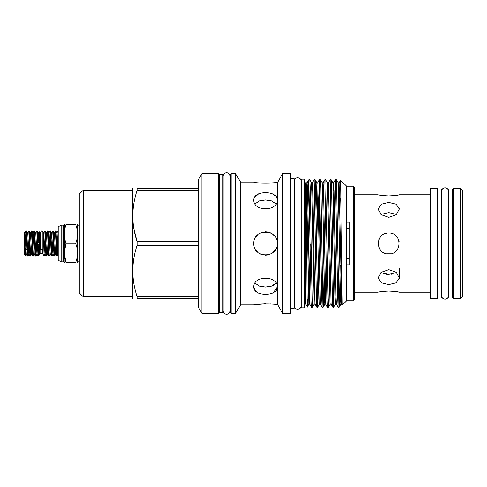 <?xml version="1.0" encoding="UTF-8"?>
<svg xmlns="http://www.w3.org/2000/svg" width="487" height="487" viewBox="0 0 487 487"><rect width="100%" height="100%" fill="white"/><g stroke="black" fill="none" stroke-linecap="round" stroke-linejoin="round"><path stroke-width="0.73" d="M40.482 249.101A1.199 0.59 0 0 0 41.687 249.691A1.199 0.59 0 0 0 42.886 249.101L42.886 232.165L41.687 230.966L40.482 232.165L40.482 249.101M441.289 243.5L441.289 188.962L437.819 188.962L437.819 298.038L441.289 298.038L441.289 243.5M452.277 243.5L452.277 188.962L448.807 188.962L448.807 298.038L452.277 298.038L452.277 243.5M453.689 188.56L453.154 189.096L453.154 297.904L453.689 298.44L460.519 298.44L460.519 188.56L453.689 188.56L453.689 298.44M460.519 188.56L462.65 190.697L462.65 296.303L460.519 298.44M386.66 253.824L390.83 253.824M396.205 250.945L397.489 249.381M378.216 243.524L378.417 245.558M379.032 247.56L379.994 249.356M382.806 252.193L384.712 253.228M453.154 194.8L452.277 194.8M448.807 194.8L448.545 191.312C448.332 189.187 447.169 188.025 445.051 187.818C442.927 188.025 441.764 189.187 441.557 191.312L441.557 295.688C441.764 297.813 442.927 298.975 445.051 299.182C447.169 298.975 448.332 297.813 448.545 295.688L448.545 191.312M453.154 292.2L452.277 292.2M381.388 195.39L382.77 195.579M384.712 195.786L386.556 195.908M354.615 292.2L378.216 292.2C378.837 291.816 382.35 291.433 388.754 291.043C395.146 291.433 398.658 291.816 399.285 292.2L430.088 292.2L430.088 194.8L399.285 194.8C398.664 195.184 395.152 195.567 388.754 195.957C382.35 195.567 378.843 195.184 378.216 194.8L354.615 194.8M378.216 277.943L378.229 278.296M386.41 274.278L380.925 272.586L388.754 274.4L386.696 274.303M396.576 214.414L388.754 212.6L380.925 214.414M388.754 217.33L381.303 214.743L378.216 209.063L381.297 204.205L388.754 202.434L396.205 204.205L399.285 209.063L396.199 214.743L388.754 217.33M386.654 233.176L384.651 233.797M379.994 237.65L379.014 239.482M378.417 241.442L378.216 243.5M388.754 254.031C375.173 254.689 375.142 232.323 388.754 232.969C402.341 232.311 402.341 254.689 388.754 254.031M388.754 284.566L381.303 282.795L378.216 277.937L381.297 272.263L388.754 269.67L396.205 272.263L399.285 277.937L396.199 282.795L388.754 284.566M386.696 253.83L388.729 254.031M430.088 292.2A0.536 0.536 0 0 1 430.624 292.73M430.088 194.8A0.536 0.536 0 0 0 430.624 194.27M437.289 298.543L437.289 188.457L430.624 188.457L430.624 298.543L437.289 298.543M437.289 292.73A0.536 0.536 0 0 1 437.819 292.2M437.289 194.27A0.536 0.536 0 0 0 437.819 194.8M346.616 258.451L349.282 258.451M253.818 244.048L253.806 243.5C253.076 258.621 277.986 258.658 277.273 243.5L277.255 244.164M259.808 253.739L259.023 253.258M257.233 251.785L255.791 250.026M65.727 261.543L64.375 252.716L65.995 243.08L75.789 243.08L75.789 243.92L65.995 243.92C63.724 249.971 63.724 256.034 65.995 262.109L75.789 262.109C78.133 256.059 78.133 249.989 75.789 243.92M79.29 225.164L77.689 225.164L77.689 261.836L79.29 261.836M65.995 224.891L65.995 224.47L75.789 224.47C78.133 224.47 78.133 224.47 75.789 224.47C78.133 224.47 78.133 224.47 75.789 224.47L75.789 224.891L65.995 224.891C63.724 230.941 63.724 237.005 65.995 243.08M75.789 243.08C78.133 237.029 78.133 230.966 75.789 224.891M64.448 224.47L64.181 261.896L64.625 262.53M65.995 224.47C63.73 224.47 63.73 224.47 65.995 224.47M63.389 261.501L63.663 225.499L63.663 261.501L62.884 261.86L62.884 225.14L61.155 225.14L58.221 226.741L58.221 260.259L61.155 261.86L61.155 225.14M222.869 243.5L222.869 174.364L219.406 174.364L219.406 312.636L222.869 312.636L222.869 243.5M353.282 186.229L354.615 187.562L354.615 299.438L353.282 300.771L353.282 186.229L346.616 186.229L340.559 180.172L339.055 182.759L338.173 182.759L336.456 179.782L338.867 304.99L339.122 307.218L339.542 298.701L340.145 265.062M231.136 313.33L230.607 312.8L230.607 174.2L231.136 173.67L231.136 313.33L235.671 313.33L235.671 173.67L231.136 173.67M218.34 173.67L218.87 174.2L218.87 312.8L218.34 313.33L218.34 173.67L201.91 173.67L201.91 313.33L218.34 313.33M290.477 173.67L291.013 174.2L291.013 312.8L290.477 313.33L290.477 173.67L282.612 173.67L282.612 313.33L290.477 313.33M132.781 298.44L132.781 188.56M133.949 229.06L137.09 241.668L137.09 245.332L198.227 245.332M198.227 241.668L137.09 241.668C131.417 224.641 131.417 207.553 137.09 190.399L198.227 190.399M198.227 188.56L137.09 188.56C131.417 188.56 131.417 188.56 137.09 188.56L137.09 190.399M83.289 296.839L79.29 292.839L79.29 194.161L83.289 190.161L83.289 296.839L132.622 296.839M201.91 313.33L198.227 306.956L198.227 180.044L201.91 173.67M282.612 173.67L277.742 182.095L277.742 304.905L277.273 304.905C278.01 303.681 253.094 303.675 253.806 304.905L240.535 304.905L240.535 182.095L235.671 173.67M291.013 308.253L294.185 308.253L294.185 178.747L291.013 178.747M353.282 300.771L346.616 300.771L346.616 264.837L349.282 264.837L349.282 222.163L346.616 222.163L346.616 186.229M305.653 243.5L305.653 183.015L305.982 182.442L306.171 182.759L306.597 190.88L308.837 304.241L307.327 306.865L305.653 303.985L305.653 243.5M305.812 187.3C306.104 169.251 306.372 201.527 306.646 243.5C306.944 289.643 307.236 323.051 307.528 299.213M312.435 307.236L311.437 307.218L311.016 298.701L308.795 179.764L309.787 179.782L310.207 188.299L312.435 307.236L314.17 304.241L311.93 190.88L311.503 182.759L309.787 179.782M308.795 179.764L307.918 210.609M340.145 197.801L339.92 210.609M339.098 307.236L338.106 307.218L337.686 298.701L335.458 179.764L336.456 179.782M335.458 179.764L333.717 182.759L333.278 191.574M333.765 307.236L332.773 307.218L332.347 298.701L330.125 179.764L331.123 179.782L331.544 188.299L333.765 307.236L335.506 304.241L335.038 296.12L333.26 190.88L332.84 182.759L331.123 179.782M330.125 179.764L328.384 182.759L327.507 182.759L325.785 179.782L328.201 304.99L328.457 307.218L328.877 298.701L329.303 276.391M328.433 307.236L327.441 307.218L327.014 298.701L324.792 179.764L325.785 179.782M324.792 179.764L323.051 182.759L322.613 191.574M319.101 243.5L319.947 190.1M323.1 307.236L322.102 307.218L321.682 298.701L319.46 179.764L320.452 179.782L320.878 188.299L322.863 304.99L323.118 307.218L323.545 298.701L323.971 276.391M319.46 179.764L318.589 210.609M317.767 307.236L316.769 307.218L316.349 298.701L314.127 179.764L315.119 179.782L315.546 188.299L317.53 304.99L317.786 307.218L318.212 298.701L318.638 276.391M314.127 179.764L312.386 182.759L311.948 191.574M323.459 243.5L322.613 296.9M346.616 300.771L342.233 305.13L340.559 180.172M346.616 222.163L346.616 264.837M253.806 200.078C253.082 211.65 278.004 211.656 277.273 200.078C278.01 190.253 253.094 190.228 253.806 200.078M253.806 182.095C253.082 183.325 278.004 183.325 277.273 182.095C278.01 183.319 253.094 183.325 253.806 182.095L240.535 182.095M254.689 197.04L259.023 193.735M272.081 193.741L275.295 195.713M276.385 197.028L277.048 198.483M263.248 231.995L261.056 232.658L270.042 232.664L272.05 233.736M272.087 233.76L273.846 235.209L272.087 233.76M277.048 241.205L277.273 243.5C278.004 228.36 253.082 228.36 253.806 243.5M304.637 243.5L304.637 179.149L301.173 179.149L301.173 307.851L304.637 307.851L304.637 243.5M254.987 203.852L259.303 200.954L265.537 199.962L271.776 200.954L276.099 203.852L275.289 202.976M253.806 304.905L265.452 303.772M270.054 303.943L272.014 304.119M276.099 283.148L271.776 286.046L265.543 287.038L259.303 286.046L254.987 283.148M253.806 286.922C253.082 296.753 278.004 296.76 277.273 286.922C278.01 275.362 253.094 275.332 253.806 286.922L254.677 289.935M43.629 232.816L44.682 231.002L44.816 231.404L46.015 255.998L46.642 255.998L47.689 254.184M44.707 230.978L45.285 230.978L45.388 231.404L46.618 256.022M46.295 232.816L47.349 231.002L47.483 231.404L48.682 255.998L49.309 255.998L50.356 254.184M47.373 230.978L47.951 230.978L48.055 231.404L49.284 256.022M48.968 232.816L50.015 231.002L50.149 231.404L51.348 255.998L51.975 255.998L53.022 254.184M50.045 230.978L50.618 230.978L50.721 231.404L51.951 256.022M51.147 239.683L51.634 232.816L52.712 230.978L54.014 255.998L54.641 255.998L55.695 254.184M52.712 230.978L53.284 230.978L53.387 231.404L54.617 256.022M53.814 239.683L54.3 232.816L55.378 230.978L56.687 255.998L57.283 256.022L57.393 255.596L57.813 247.317M55.378 230.978L55.95 230.978L56.054 231.404L57.283 256.022M42.886 233.03L43.355 232.238L44.067 255.486M38.296 232.816L39.07 231.508L40.086 233.261L40.086 253.739L39.63 254.184L39.325 251.073L38.436 233.157L37.304 231.002L37.937 243.5C38.223 253.41 38.503 257.288 38.765 255.139L38.765 248.967M39.812 253.453L39.398 243.5C39.185 228.604 38.972 227.965 38.765 241.576M24.965 232.816L26.018 231.002L26.146 231.404L27.351 255.998L27.948 256.022L28.057 255.596L28.392 249.691M26.042 230.978L26.615 230.978L26.718 231.404L27.948 256.022M27.631 232.816L28.684 231.002L28.812 231.404L30.017 255.998L30.638 255.998L31.692 254.184M28.709 230.978L29.39 231.404L30.614 256.022M30.297 232.816L31.351 231.002L31.485 231.404L32.684 255.998L33.305 255.998L34.358 254.184M31.375 230.978L32.057 231.404L33.28 256.022M35.63 232.816L36.683 231.002L36.817 231.404L38.016 255.998L36.963 254.184L35.77 233.157L34.638 231.002L34.041 230.978L35.04 252.351L35.374 256.022L35.971 255.998L37.024 254.184M34.638 231.002L35.947 256.022M36.708 230.978L37.304 231.002M38.016 255.998L38.637 255.998L38.765 255.139M38.321 253.283L38.491 249.691M24.368 235.574C24.587 229.547 24.8 232.189 25.001 243.5C25.239 254.963 25.458 260.295 25.683 250.762L25.446 255.76L24.35 254.689L24.35 232.311L24.581 232.08L25.026 232.816L26.298 254.184L27.351 255.998M25.695 244.577L26.736 244.577M37.98 244.577L38.753 244.577L38.753 247.603M25.123 248.68L25.872 248.68M38.126 248.68L38.753 248.68L38.753 249.691L38.169 249.691M37.901 242.423L38.753 242.423L38.753 239.397L37.803 239.397M37.767 238.32L38.753 238.32L38.753 237.686M38.753 237.309L37.73 237.309M38.753 240.408L37.84 240.408M29.591 249.691L28.587 249.691M26.925 249.691L25.154 249.691M26.663 242.423L25.61 242.423M26.639 231.002L27.765 233.157L28.964 254.184L30.017 255.998M27.972 255.998L29.104 253.843L29.397 249.691M29.305 231.002L30.438 233.157L31.631 254.184L32.684 255.998M31.972 231.002L33.104 233.157L34.297 254.184L35.35 255.998M42.753 249.374L42.753 253.739L44.019 255.918L45.102 253.843L45.504 247.347M56.967 232.816L58.044 230.978L58.221 232.135M43.355 232.238L43.769 233.157L44.962 254.184L46.015 255.998M45.309 231.002L46.435 233.157L47.324 251.073L47.635 254.184L48.682 255.998M47.976 231.002L49.102 233.157L49.991 251.073L50.301 254.184L51.348 255.998M50.642 231.002L51.768 233.157L52.657 251.073L52.967 254.184L54.014 255.998M53.308 231.002L54.434 233.157L55.323 251.073L55.634 254.184L56.687 255.998M55.975 231.002L57.101 233.157L58.221 253.867M349.282 228.549L346.616 228.549M255.797 236.968L257.246 235.203M265.543 231.763L267.832 231.995M261.038 286.545L263.193 286.91M272.075 285.936L273.846 285.09M274.218 284.858L275.143 284.158M277.273 286.922L273.84 292.389M272.05 293.271L271.003 293.637M260.076 293.637L259.029 293.271M257.252 292.389L254.707 289.99M277.273 243.579L277.018 245.947M276.379 247.999L275.313 249.995M275.307 250.008L272.373 253.039M267.82 255.011L265.537 255.237M263.254 255.011L260.843 254.257M198.227 296.601L137.09 296.601C131.417 279.581 131.417 262.487 137.09 245.332M137.09 296.601L137.09 298.44C131.417 298.44 131.417 298.44 137.09 298.44C131.417 298.44 131.417 298.44 137.09 298.44L198.227 298.44M75.789 262.109L75.789 262.53C78.133 262.53 78.133 262.53 75.789 262.53L65.995 262.53C63.73 262.53 63.73 262.53 65.995 262.53L65.995 262.109M399.285 292.2L396.199 291.622M394.543 291.396L392.802 291.214M390.824 291.092L388.754 291.043M390.811 195.914L392.778 195.786M394.653 195.591L396.217 195.372M398.482 194.97L399.285 194.8M398.482 239.464L399.078 241.418L398.488 239.476M389.576 232.999L390.306 233.078M399.273 278.296L399.285 268.112M399.285 209.063L399.273 208.704M388.754 274.4L396.576 272.586M393.021 233.87L390.891 233.188M392.23 274.114L391.091 274.278M342.233 305.13L341.722 304.241L340.839 304.241L340.376 296.12L338.173 182.759M332.773 307.218L331.05 304.241L330.174 304.241L329.93 302.311L327.507 182.759M327.441 307.218L325.718 304.241L324.841 304.241L324.592 302.311L322.595 190.88L322.175 182.759L320.452 179.782M322.102 307.218L320.385 304.241L319.509 304.241L319.259 302.311L316.842 182.759L315.972 210.609M315.473 244.492L314.614 295.426M310.14 244.492L308.837 304.241L309.72 304.241L307.516 190.88L307.053 182.759L306.609 191.574M341.722 304.241L339.055 182.759M338.106 307.218L336.389 304.241L335.963 296.12L334.185 190.88L333.717 182.759L332.84 182.759M331.05 304.241L328.384 182.759M325.718 304.241L323.52 190.88L323.051 182.759L322.175 182.759M320.385 304.241L317.962 184.689L317.719 182.759L316.842 182.759L315.119 179.782M316.769 307.218L315.052 304.241L314.632 296.12L312.849 190.88L312.386 182.759L311.503 182.759M294.185 305.745C294.392 307.869 295.554 309.032 297.679 309.239C299.797 309.032 300.966 307.869 301.173 305.745M294.185 181.255C294.392 179.131 295.554 177.968 297.679 177.761C299.797 177.968 300.966 179.131 301.173 181.255M226.607 314.316C224.483 314.109 223.32 312.946 223.113 310.828L223.113 176.172C223.32 174.054 224.483 172.891 226.607 172.684C228.768 172.928 229.931 174.09 230.101 176.172L230.101 310.828C229.931 312.91 228.768 314.072 226.607 314.316M63.663 261.501L64.181 261.896M77.689 225.164L77.463 224.47M132.622 190.161L83.289 190.161M277.742 182.095L277.273 182.095M305.653 184.75L304.637 184.75M230.607 179.666L230.101 179.666M219.406 179.666L218.87 179.666M39.222 248.967L38.753 248.967M39.301 238.033L38.753 238.033M26.359 254.184L25.446 255.76M39.691 254.184L38.637 255.998M34.017 231.002L32.964 232.816M40.086 253.739L42.753 253.739M57.308 255.998L58.221 254.421M219.406 307.334L218.87 307.334M230.607 307.334L230.101 307.334M305.653 302.25L304.637 302.25M277.742 304.905L282.612 313.33M240.535 304.905L235.671 313.33M340.839 304.241L339.122 307.218M330.174 304.241L328.457 307.218M324.841 304.241L323.118 307.218M319.509 304.241L317.786 307.218M336.389 304.241L335.506 304.241M315.052 304.241L314.17 304.241M308.77 179.782L307.053 182.759L306.171 182.759M319.435 179.782L317.719 182.759M311.437 307.218L309.72 304.241M62.884 261.86L61.155 261.86M63.389 225.499L62.884 225.14M77.463 262.53L77.689 261.836M63.663 225.499L64.181 225.104"/></g></svg>

